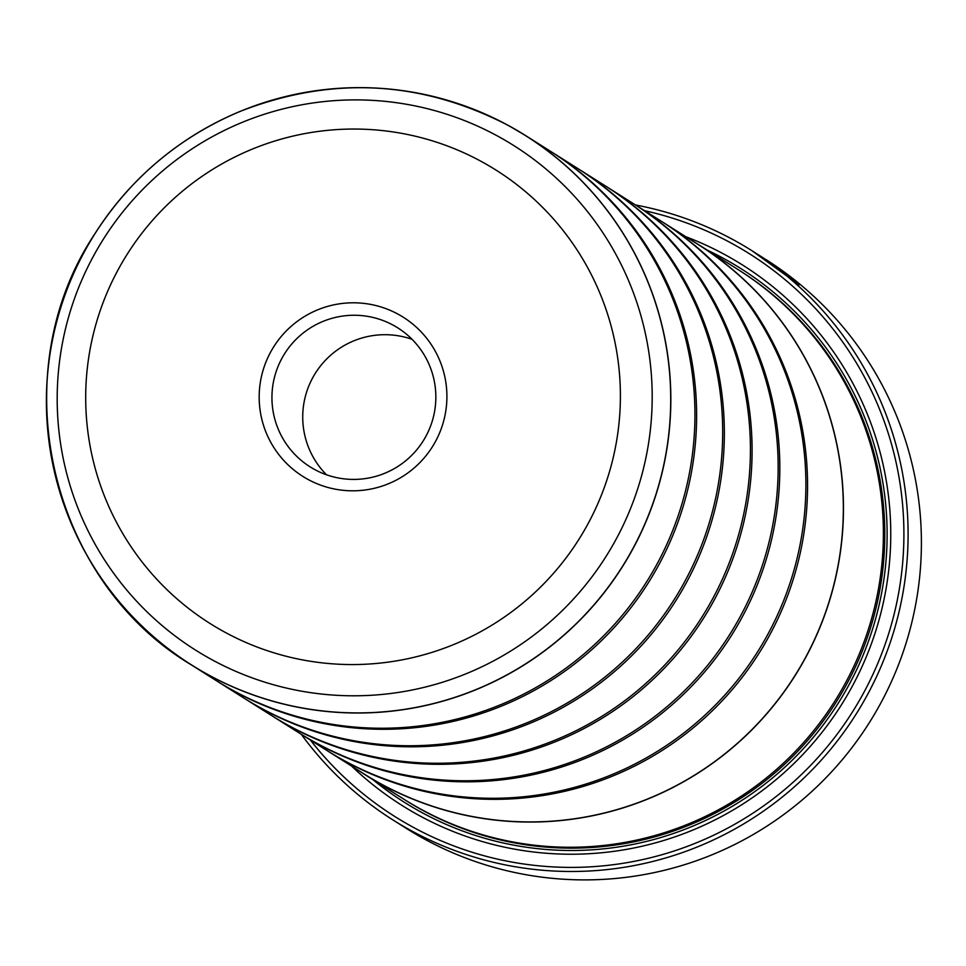 <?xml version="1.0" encoding="UTF-8"?>
<svg xmlns="http://www.w3.org/2000/svg" width="966" height="966" viewBox="0 0 966 966"><rect width="100%" height="100%" fill="white"/><g stroke="black" fill="none" stroke-linecap="round" stroke-linejoin="round"><path stroke-width="1.45" d="M232.408 690.098A313.008 311.909 -57.7 0 0 651.555 573.719A313.008 311.909 -57.7 0 0 549.835 150.877L525.721 135.651A313.008 311.909 122.3 0 1 627.441 558.493A313.008 311.909 122.3 0 1 208.306 674.872A313.008 311.909 122.3 0 1 191.51 664.994A313.008 311.909 122.3 0 1 89.79 242.152A313.008 311.909 122.3 0 1 508.925 125.773A313.008 311.909 122.3 0 1 525.721 135.651L508.925 125.773C421.224 80.214 331.29 75.553 239.121 111.802C178.625 137.607 130.579 178.215 94.982 233.615C1.92 372.755 48.191 579.6 191.51 664.994L215.611 680.209A313.008 311.909 -57.7 0 0 232.408 690.098M216.444 680.74A313.008 311.909 -57.7 0 0 217.278 681.259L243.347 697.73A313.008 311.909 -57.7 0 0 260.144 707.607A313.008 311.909 -57.7 0 0 679.291 591.228A313.008 311.909 -57.7 0 0 577.571 168.386L551.501 151.928A313.008 311.909 -57.7 0 0 550.668 151.396M244.181 698.249A313.008 311.909 -57.7 0 0 245.014 698.78L271.084 715.238A313.008 311.909 -57.7 0 0 287.88 725.116A313.008 311.909 -57.7 0 0 707.027 608.737A313.008 311.909 -57.7 0 0 605.308 185.895L579.238 169.436A313.008 311.909 -57.7 0 0 578.405 168.917M271.917 715.758A313.008 311.909 -57.7 0 0 272.75 716.289L298.82 732.747A313.008 311.909 -57.7 0 0 315.628 742.637A313.008 311.909 -57.7 0 0 734.764 626.258A313.008 311.909 -57.7 0 0 633.044 203.415L606.974 186.945A313.008 311.909 -57.7 0 0 606.141 186.426M299.653 733.279A313.008 311.909 -57.7 0 0 300.486 733.798L326.568 750.268A313.008 311.909 -57.7 0 0 343.365 760.145A313.008 311.909 -57.7 0 0 762.5 643.767A313.008 311.909 -57.7 0 0 660.78 220.924L634.71 204.466A313.008 311.909 -57.7 0 0 633.877 203.935M635.519 204.973A336.482 335.299 122.3 0 1 734.039 240.184A336.482 335.299 122.3 0 1 752.091 250.81L799.111 284.873L765.41 259.214A336.482 335.299 -57.7 0 1 874.749 713.777A336.482 335.299 -57.7 0 1 424.171 838.886A336.482 335.299 -57.7 0 1 406.118 828.26L392.8 819.856A336.482 335.299 122.3 0 1 301.295 734.305M398.233 314.264A94.1 93.762 -57.7 0 0 270.77 351.805A94.1 93.762 -57.7 0 0 307.852 479.341A94.1 93.762 -57.7 0 0 435.316 441.8A94.1 93.762 -57.7 0 0 398.233 314.264M393.343 325.264A82.17 81.881 -57.7 0 0 283.328 355.814A82.17 81.881 -57.7 0 0 314.433 469.404A82.17 81.881 -57.7 0 0 424.46 438.854A82.17 81.881 -57.7 0 0 393.343 325.264M412.047 339.32A82.17 81.881 -57.7 0 0 326.508 474.789M310.364 740.041A332.57 331.398 -57.7 0 0 412.458 826.872A332.57 331.398 -57.7 0 0 862.928 694.18A332.57 331.398 -57.7 0 0 731.878 243.444A332.57 331.398 -57.7 0 0 644.588 210.697M752.091 250.81A336.482 335.299 122.3 0 1 861.443 705.373A336.482 335.299 122.3 0 1 410.864 830.482A336.482 335.299 122.3 0 1 392.8 819.856M762.886 257.632L788.087 275.781L756.74 253.756A336.482 335.299 122.3 0 1 757.199 254.046L762.886 257.632M363.94 774.008L403.885 799.22A313.129 312.03 -57.7 0 0 420.693 809.11A313.129 312.03 -57.7 0 0 839.985 692.682A313.129 312.03 -57.7 0 0 738.229 269.683L698.297 244.47A313.129 312.03 122.3 0 1 800.053 667.47A313.129 312.03 122.3 0 1 380.749 783.897A313.129 312.03 122.3 0 1 363.94 774.008A313.129 312.03 122.3 0 1 356.78 769.347M351.552 766.038A319.384 318.261 -57.7 0 0 418.797 815.304A319.384 318.261 -57.7 0 0 851.408 687.877A319.384 318.261 -57.7 0 0 725.551 255.012A319.384 318.261 -57.7 0 0 685.775 236.706M372.912 779.659A315.471 314.361 -57.7 0 0 420.947 812.044A315.471 314.361 -57.7 0 0 848.257 686.174A315.471 314.361 -57.7 0 0 723.945 258.622A315.471 314.361 -57.7 0 0 707.257 250.134M217.278 681.259A313.008 311.909 -57.7 0 0 234.074 691.149A313.008 311.909 -57.7 0 0 653.221 574.77A313.008 311.909 -57.7 0 0 551.501 151.928M691.004 240.003A313.129 312.03 122.3 0 1 698.297 244.47M245.014 698.78A313.008 311.909 -57.7 0 0 261.81 708.658A313.008 311.909 -57.7 0 0 680.958 592.279A313.008 311.909 -57.7 0 0 579.238 169.436M272.75 716.289A313.008 311.909 -57.7 0 0 289.546 726.166A313.008 311.909 -57.7 0 0 708.694 609.788A313.008 311.909 -57.7 0 0 606.974 186.945M300.486 733.798A313.008 311.909 -57.7 0 0 317.283 743.687A313.008 311.909 -57.7 0 0 736.43 627.308A313.008 311.909 -57.7 0 0 634.71 204.466M327.402 750.787A313.008 311.909 -57.7 0 0 328.223 751.319A313.008 311.909 -57.7 0 0 345.019 761.196A313.008 311.909 -57.7 0 0 764.166 644.817A313.008 311.909 -57.7 0 0 662.447 221.975A313.008 311.909 -57.7 0 0 661.613 221.456M662.447 221.975L698.225 244.567A313.008 311.909 122.3 0 1 799.945 667.409A313.008 311.909 122.3 0 1 380.809 783.788A313.008 311.909 122.3 0 1 364.013 773.911L328.223 751.319M208.294 674.775A312.936 311.825 -57.7 0 0 632.162 549.92A312.936 311.825 -57.7 0 0 508.84 125.809A312.936 311.825 -57.7 0 0 84.984 250.665A312.936 311.825 -57.7 0 0 208.294 674.775M404.585 799.667A313.129 312.03 -57.7 0 0 422.082 809.991A313.129 312.03 -57.7 0 0 841.591 693.214A313.129 312.03 -57.7 0 0 738.93 270.13M497.913 136.23A298.265 297.214 122.3 0 1 615.451 540.453A298.265 297.214 122.3 0 1 211.457 659.452A298.265 297.214 122.3 0 1 93.931 255.229A298.265 297.214 122.3 0 1 497.913 136.23M224.329 631.897A268.029 267.075 -57.7 0 0 587.376 524.961A268.029 267.075 -57.7 0 0 481.756 161.708A268.029 267.075 -57.7 0 0 118.721 268.645A268.029 267.075 -57.7 0 0 224.329 631.897"/></g></svg>
